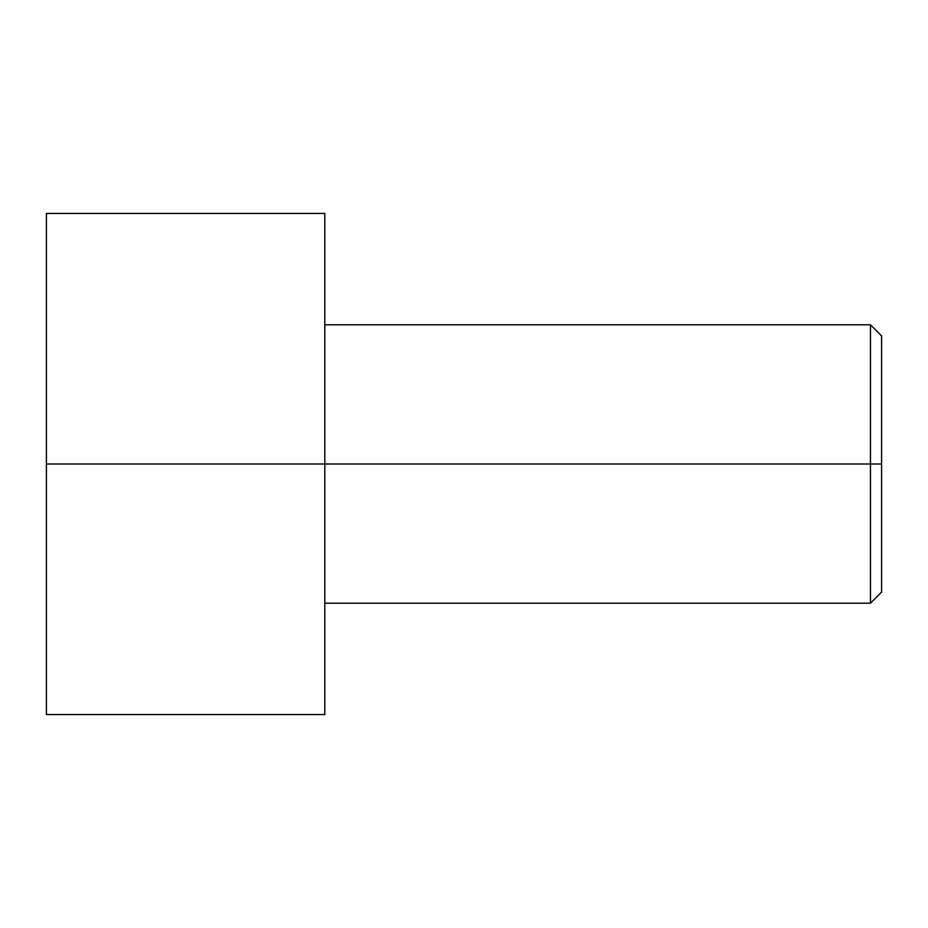 <?xml version="1.0" encoding="UTF-8"?>
<svg xmlns="http://www.w3.org/2000/svg" width="928" height="928" viewBox="0 0 928 928"><rect width="100%" height="100%" fill="white"/><g stroke="black" fill="none" stroke-linecap="round" stroke-linejoin="round"><path stroke-width="1.39" d="M881.6 464L881.6 335.936L881.6 592.064L881.6 464L870.464 464L870.464 324.8L870.464 464L881.6 464M870.464 464L870.464 324.8L870.464 603.2L870.464 464L324.8 464L870.464 464L870.464 603.2L870.464 464M324.8 464L324.8 213.44L324.8 714.56L324.8 464L46.4 464L46.4 213.44L46.4 464L324.8 464L324.8 213.44L324.8 464M46.4 464L46.4 714.56L46.4 464M881.6 335.936L870.464 324.8L324.8 324.8M324.8 213.44L46.4 213.44M324.8 714.56L46.4 714.56M881.6 592.064L870.464 603.2L324.8 603.2"/></g></svg>
